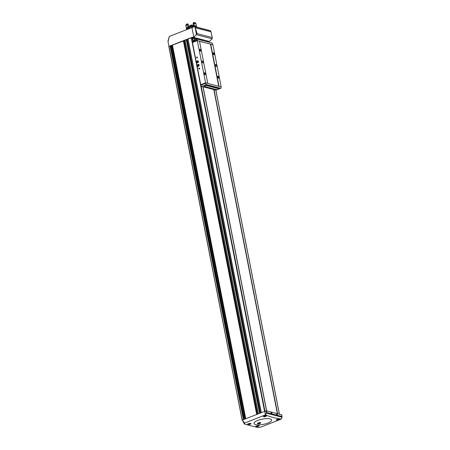 <?xml version="1.0" encoding="UTF-8"?>
<svg xmlns="http://www.w3.org/2000/svg" width="450" height="450" viewBox="0 0 450 450"><rect width="100%" height="100%" fill="white"/><g stroke="black" fill="none" stroke-linecap="round" stroke-linejoin="round"><path stroke-width="0.67" d="M260.584 427.202L281.306 419.046C275.676 418.314 270.371 416.936 265.399 414.911L244.676 423.067L244.395 424.063L257.625 427.5L260.584 427.202M267.885 423.062A8.994 2.661 168.9 0 0 267.812 418.624A8.994 2.661 168.9 0 0 254.233 422.646A8.994 2.661 168.9 0 0 257.844 424.868A8.994 2.661 168.9 0 0 267.885 423.062M249.041 424.614L247.635 424.311L248.361 423.765C249.767 423.416 250.667 423.444 251.061 423.844L249.041 424.614M257.203 426.668L255.814 426.488L256.556 425.998C257.963 425.632 258.851 425.604 259.222 425.908L257.203 426.668M264.741 416.858L263.368 416.548L264.054 415.896C265.393 415.434 266.259 415.423 266.648 415.862L264.741 416.858M277.757 420.142L276.424 420.013L277.121 419.423C278.454 418.933 279.304 418.854 279.675 419.186L277.757 420.142M198.214 39.398L198.703 39.521M196.521 34.701L195.024 27.056L197.134 33.643L193.506 37.62L194.282 38.233L198.371 39.291M196.47 34.746L212.136 38.818L209.863 41.023L208.074 41.957M193.461 37.311L209.317 41.434L208.136 41.619M203.664 40.815L208.041 41.805L208.434 41.501L208.013 41.94M194.777 40.264L194.282 38.233M265.922 410.901L266.586 410.839L266.383 413.252L265.922 410.901L242.336 420.053L244.395 424.063M242.353 420.137L244.676 423.067M264.735 411.272L265.399 414.911M266.586 410.839L281.593 414.743L282.032 417.223L281.306 419.046M195.024 27.056L194.737 26.578L191.953 27.562L169.335 36.433L167.968 41.197L242.173 420.233M194.737 26.578L210.414 30.651L211.016 31.843L212.321 38.053M169.335 36.433L168.204 41.108M168.975 46.35L191.222 37.626L192.127 38.475A0.692 0.349 68.6 0 1 192.527 38.891L193.23 40.303A0.692 0.349 68.6 0 0 193.629 40.714M191.953 27.562L193.764 36.804L191.256 37.789M265.438 414.832L266.383 413.252M276.868 413.848C277.425 414.484 277.453 414.872 276.952 415.024L276.868 413.848M271.418 412.431C271.974 413.066 272.002 413.46 271.507 413.606L271.418 412.431M212.136 38.818L212.192 37.558L197.134 33.643M258.356 413.775L185.046 40.213L186.643 39.707L259.903 413.168L186.643 39.707M245.239 418.916L172.029 45.765L172.457 45.124L183.713 40.86L256.984 414.309L183.701 40.849M243.405 419.636L170.111 46.046L169.189 46.406M261.281 412.627L188.027 39.021A13.146 3.887 -11.1 0 1 191.295 37.935M170.111 46.046L172.029 45.765M183.741 40.978L185.147 40.736M186.666 39.831L188.072 39.583M260.01 423.467A1.682 0.495 168.9 0 0 260.601 422.764A1.682 0.495 168.9 0 0 258.969 422.736A1.682 0.495 168.9 0 0 257.462 423.377A1.682 0.495 168.9 0 0 258.114 423.804A1.682 0.495 168.9 0 0 260.01 423.467M271.148 412.689L271.485 413.589M271.136 412.746L271.457 413.572M271.339 413.432L271.142 412.914M276.593 414.107L276.936 415.007M276.587 414.163L276.907 414.99M276.784 414.849L276.593 414.326M249.053 423.596L248.625 423.956L249.188 423.945L249.93 423.517M256.798 425.925L258.007 425.717M264.442 415.957L265.674 415.941L264.442 415.957M278.454 419.152L277.352 419.608L278.528 419.411M277.363 413.64L213.784 89.567M266.625 410.85L203.046 86.777M266.659 410.856L203.079 86.782M200.846 84.712L205.594 82.766L207.765 83.329L205.504 82.834L200.835 84.662L200.936 85.157A1.209 0.608 68.6 0 0 201.836 86.462L215.944 90.129A1.209 0.608 68.6 0 0 216.163 90.118L220.832 88.29A1.209 0.608 68.6 0 0 221.074 87.351L220.978 86.856L218.857 86.304L220.984 86.884M213.941 54.703A1.035 0.518 -111.4 0 1 213.778 54.624A1.035 0.518 -111.4 0 1 213.165 53.049A1.035 0.518 -111.4 0 1 214.178 53.409A1.035 0.518 -111.4 0 1 213.941 54.703M218.554 78.21A1.035 0.518 -111.4 0 1 218.391 78.137A1.035 0.518 -111.4 0 1 217.772 76.556A1.035 0.518 -111.4 0 1 218.79 76.922A1.035 0.518 -111.4 0 1 218.554 78.21M216.248 66.454A1.035 0.518 -111.4 0 1 215.516 65.503A1.035 0.518 -111.4 0 1 215.679 64.519A1.035 0.518 -111.4 0 1 216.54 65.295A1.035 0.518 -111.4 0 1 216.439 66.448A1.035 0.518 -111.4 0 1 216.248 66.454M199.53 41.349L212.895 44.657L221.164 86.811M210.724 44.094L218.993 86.248M205.594 82.766L197.325 40.613L192.448 42.525L200.717 84.679M197.128 57.971A0.518 0.422 -75.4 0 0 197.347 57.105A0.518 0.422 -75.4 0 0 196.622 57.386A0.518 0.422 -75.4 0 0 197.128 57.971M199.294 68.996A0.518 0.422 -75.4 0 0 199.513 68.124A0.518 0.422 -75.4 0 0 198.787 68.411A0.518 0.422 -75.4 0 0 199.294 68.996M198.472 66.352A1.035 0.844 -75.4 0 0 198.911 64.609A1.035 0.844 -75.4 0 0 197.46 65.177A1.035 0.844 -75.4 0 0 198.472 66.352M197.775 62.786A1.035 0.844 -75.4 0 0 198.208 61.042A1.035 0.844 -75.4 0 0 196.763 61.611A1.035 0.844 -75.4 0 0 197.775 62.786M200.317 51.159A1.035 0.518 -111.4 0 1 200.154 51.086A1.035 0.518 -111.4 0 1 199.541 49.506A1.035 0.518 -111.4 0 1 200.554 49.871A1.035 0.518 -111.4 0 1 200.317 51.159M204.93 74.666A1.035 0.518 -111.4 0 1 204.767 74.593A1.035 0.518 -111.4 0 1 204.148 73.018A1.035 0.518 -111.4 0 1 205.166 73.378A1.035 0.518 -111.4 0 1 204.93 74.666M202.624 62.916A1.035 0.518 -111.4 0 1 201.893 61.959A1.035 0.518 -111.4 0 1 202.056 60.975A1.035 0.518 -111.4 0 1 202.916 61.751A1.035 0.518 -111.4 0 1 202.815 62.904A1.035 0.518 -111.4 0 1 202.624 62.916M197.325 40.613L199.496 41.175L207.765 83.329M210.476 44.196L218.728 86.271M199.513 41.271L210.589 44.151M212.687 44.606L212.608 44.207A1.209 0.608 68.6 0 0 211.708 42.902L197.601 39.234A1.209 0.608 68.6 0 0 197.381 39.246A1.209 0.608 68.6 0 0 197.139 40.185L197.229 40.652M192.932 41.068A1.209 0.608 68.6 0 0 192.713 41.074A1.209 0.608 68.6 0 0 192.471 42.013L192.561 42.48M218.857 86.304L207.624 83.385M205.504 82.834L205.605 83.329A1.209 0.608 68.6 0 0 206.505 84.628L220.612 88.296A1.209 0.608 68.6 0 0 220.832 88.29M204.384 86.349L204.317 86.023A1.384 0.411 -11.1 0 1 205.234 85.444A1.384 0.411 -11.1 0 1 206.792 85.32L218.43 88.346A1.384 0.411 -11.1 0 1 218.672 88.521L218.739 88.841A1.384 0.411 -11.1 0 1 217.822 89.421A1.384 0.411 -11.1 0 1 216.264 89.544L204.626 86.524A1.384 0.411 -11.1 0 1 204.384 86.349A1.384 0.411 -11.1 0 1 205.296 85.77A1.384 0.411 -11.1 0 1 206.854 85.646L218.492 88.672A1.384 0.411 -11.1 0 1 218.739 88.841M204.131 73.119A0.849 0.427 -111.4 0 1 204.278 72.962A0.849 0.427 -111.4 0 1 204.986 73.597A0.849 0.427 -111.4 0 1 204.896 74.548A0.849 0.427 -111.4 0 1 204.744 74.554A0.849 0.427 -111.4 0 1 204.688 74.531M199.519 49.613A0.849 0.427 -111.4 0 1 199.665 49.455A0.849 0.427 -111.4 0 1 200.374 50.091A0.849 0.427 -111.4 0 1 200.289 51.036A0.849 0.427 -111.4 0 1 200.132 51.041A0.849 0.427 -111.4 0 1 200.076 51.024M217.755 76.657A0.849 0.427 -111.4 0 1 217.901 76.506A0.849 0.427 -111.4 0 1 218.61 77.141A0.849 0.427 -111.4 0 1 218.52 78.086A0.849 0.427 -111.4 0 1 218.368 78.092A0.849 0.427 -111.4 0 1 218.312 78.069M213.143 53.151A0.849 0.427 -111.4 0 1 213.289 52.999A0.849 0.427 -111.4 0 1 213.998 53.634A0.849 0.427 -111.4 0 1 213.913 54.579A0.849 0.427 -111.4 0 1 213.756 54.585A0.849 0.427 -111.4 0 1 213.699 54.562M199.328 68.923A0.427 0.349 -75.4 0 0 199.356 68.113A0.427 0.349 -75.4 0 0 199.142 68.934A0.427 0.349 -75.4 0 0 199.328 68.923M197.162 57.898A0.427 0.349 -75.4 0 0 197.196 57.088A0.427 0.349 -75.4 0 0 196.982 57.915A0.427 0.349 -75.4 0 0 197.162 57.898M198.062 61.622A0.602 0.489 104.6 0 1 197.921 62.201L197.73 61.228A0.602 0.489 104.6 0 1 198.062 61.622M197.438 62.392L197.921 62.201A0.602 0.489 104.6 0 1 197.1 61.999L197.438 62.392M197.246 61.419A0.602 0.489 104.6 0 1 197.73 61.228L197.1 61.999A0.602 0.489 104.6 0 1 197.246 61.419L197.904 61.414A0.518 0.422 104.6 0 0 197.561 61.813L197.634 61.521M197.736 62.584A0.827 0.669 104.6 0 1 196.931 61.65A0.827 0.669 104.6 0 1 198.084 61.2A0.827 0.669 104.6 0 1 197.736 62.584M197.488 62.1L197.561 61.813A0.518 0.422 104.6 0 0 197.674 62.314L197.1 61.999M198.765 65.188A0.602 0.489 104.6 0 1 198.619 65.767L198.428 64.8A0.602 0.489 104.6 0 1 198.765 65.188M198.135 65.959L198.619 65.767A0.602 0.489 104.6 0 1 197.797 65.571L198.135 65.959M197.944 64.986A0.602 0.489 104.6 0 1 198.428 64.8L197.797 65.571A0.602 0.489 104.6 0 1 197.944 64.986L198.607 64.98A0.518 0.422 104.6 0 0 198.259 65.379L198.332 65.087M198.433 66.15A0.827 0.669 104.6 0 1 197.629 65.216A0.827 0.669 104.6 0 1 198.782 64.766A0.827 0.669 104.6 0 1 198.433 66.15M198.186 65.672L198.259 65.379A0.518 0.422 104.6 0 0 198.371 65.886L197.797 65.571M259.751 422.449L260.145 422.73A1.479 0.439 168.9 0 0 258.3 422.978A1.479 0.439 168.9 0 0 257.709 423.624A1.479 0.439 168.9 0 0 257.777 423.658L257.383 423.377M258.322 423.118L259.808 423.321L258.322 423.118M257.777 423.658L257.979 423.714A1.479 0.439 168.9 0 0 259.408 423.591A1.479 0.439 168.9 0 0 260.471 423.084A1.479 0.439 168.9 0 0 260.353 422.781L260.145 422.73M260.674 422.685L260.353 422.781M188.775 28.811L188.769 28.777A5.276 1.558 168.9 0 0 188.139 29.059M189.787 28.412A5.276 1.558 168.9 0 0 189.045 28.665L189.056 28.699M188.769 28.777L188.769 28.547A5.186 1.536 168.9 0 0 187.183 29.436M191.453 27.759A5.186 1.536 168.9 0 0 189.051 28.434L189.09 28.654M188.769 28.547L188.73 27.63A4.928 1.457 168.9 0 0 186.801 29.244L186.862 29.559M196.144 26.944A4.928 1.457 168.9 0 0 194.867 26.612M194.681 26.595A4.928 1.457 168.9 0 0 189.006 27.518L189.18 28.389M188.73 27.63L188.584 27.591A5.186 1.536 168.9 0 0 186.547 29.295A5.186 1.536 168.9 0 0 186.744 29.604M196.616 27.067A5.186 1.536 168.9 0 0 188.859 27.478L189.006 27.518M188.584 27.591L188.438 26.843A5.186 1.536 168.9 0 0 186.401 28.547L186.547 29.295M196.689 27.084L196.583 26.55A5.186 1.536 168.9 0 0 188.713 26.736L188.859 27.478M188.438 26.843L188.752 26.927M193.894 23.378A5.186 1.536 168.9 0 1 195.975 23.918L196.442 26.286A5.186 1.536 168.9 0 0 194.361 25.746L193.894 23.378A3.285 0.973 -11.1 0 1 193.882 23.468L193.776 22.95A3.285 0.973 168.9 0 0 193.792 22.86L193.669 22.5A3.285 0.973 -11.1 0 1 193.191 22.989L193.506 25.757M191.734 25.262L191.812 25.009A3.493 1.035 168.9 0 1 190.423 25.29L190.575 25.498A3.15 0.928 168.9 0 0 191.734 25.262L191.863 25.926M190.575 25.498L190.704 26.145M187.38 23.788A4.843 1.434 168.9 0 0 186.227 24.626L185.963 24.986A5.186 1.536 168.9 0 1 187.352 24.008L187.38 23.788A3.285 0.973 -11.1 0 0 188.083 24.036L188.843 26.691M185.963 24.986A5.186 1.536 168.9 0 0 185.811 25.296L185.839 25.453A5.186 1.536 168.9 0 1 187.38 24.171A3.285 0.973 168.9 0 0 187.442 24.244A4.944 1.463 168.9 0 0 186.092 25.374L186.137 25.611M189.523 26.415A3.285 0.973 168.9 0 0 189.731 26.319L189.743 26.393A5.186 1.536 168.9 0 1 189.523 26.415L189.714 25.791A3.285 0.973 -11.1 0 0 190.423 25.29M191.812 25.009A3.285 0.973 -11.1 0 0 192.718 25.177L193.146 25.672A5.186 1.536 168.9 0 1 192.926 25.74M187.442 24.244L187.543 24.767A3.285 0.973 -11.1 0 1 187.481 24.694A5.186 1.536 168.9 0 0 185.94 25.976L186.407 28.344M187.481 24.694L187.948 27.056M195.396 22.95A4.843 1.434 168.9 0 0 195.266 22.854A4.843 1.434 168.9 0 0 193.669 22.5M193.792 22.86A5.186 1.536 168.9 0 1 195.874 23.4L195.84 23.237A5.186 1.536 168.9 0 0 195.643 23.085A5.186 1.536 168.9 0 0 193.759 22.697M195.874 23.4A3.285 0.973 168.9 0 0 195.604 23.422A4.944 1.463 168.9 0 0 193.776 22.95M195.604 23.422L195.66 23.704M198.506 39.33L203.822 40.708M194.771 39.319L196.222 39.696M266.434 413.168L282.032 417.223M266.67 412.521L282.026 416.509M195.463 27.799L211.016 31.843M195.379 27.619L210.96 31.669M259.611 413.28L186.317 39.69M258.396 413.758L185.102 40.168M256.68 414.428L183.386 40.837M245.751 418.714L172.457 45.124M242.229 420.204L168.913 46.513M264.572 411.334L191.334 38.025M261.326 412.611L188.027 39.021M266.546 410.833L202.967 86.754L266.563 410.833M264.943 411.204L201.049 85.539M192.437 41.653L191.796 38.391M277.447 413.662L213.868 89.589M279.371 414.163L215.792 90.09M277.599 413.702L214.02 89.629M243.63 419.546L170.347 46.018M244.148 419.344L170.933 46.17M244.373 419.254L171.169 46.136M245.093 418.973L171.889 45.855M245.604 418.77L172.316 45.219M256.86 414.36L183.578 40.815M257.316 414.18L184.118 41.074M257.541 414.09L184.354 41.046M259.791 413.213L186.502 39.667M260.241 413.032L187.042 39.926M260.466 412.942L187.279 39.898M194.856 39.667L193.23 40.303M194.271 38.205L192.527 38.891M193.989 37.749L192.127 38.475M193.506 37.62L191.644 38.351M250.599 423.574A1.367 0.405 -11.1 0 1 249.12 424.164A1.367 0.405 -11.1 0 1 247.939 423.945M258.761 425.711A1.367 0.405 -11.1 0 1 257.428 426.268A1.367 0.405 -11.1 0 1 256.134 426.167M266.029 415.553A1.367 0.405 -11.1 0 1 265.185 416.357A1.367 0.405 -11.1 0 1 263.694 416.087M276.548 419.569C275.569 420.3 280.626 419.31 279.433 419.001A1.468 0.433 -11.1 0 1 279.338 419.203M279.202 418.978A1.367 0.405 -11.1 0 1 278.404 419.704A1.367 0.405 -11.1 0 1 276.677 419.67M249.418 423.546L249.486 423.883M249.114 423.585L249.188 423.945M278.139 419.181L278.213 419.541M277.836 419.197L277.914 419.597M265.101 415.789L265.168 416.149M264.797 415.806L264.876 416.211M197.139 40.185L192.471 42.013M205.605 83.329L200.936 85.157M206.505 84.628L201.836 86.462M220.612 88.296L218.571 89.094M217.581 89.483L215.944 90.129M206.854 85.646L206.792 85.32M218.492 88.672L218.43 88.346M242.156 420.266L168.84 46.575M258.334 413.781L185.046 40.213M261.264 412.633L187.971 39.066M279.428 414.174L215.848 90.101M212.321 38.036L211.939 36.096M209.036 41.614L208.125 41.974M281.981 416.278L281.689 414.81M250.701 423.349C251.899 423.658 246.836 424.648 247.815 423.917M258.879 425.475C260.072 425.779 255.015 426.774 255.994 426.037M266.389 415.609C267.581 415.918 262.524 416.914 263.503 416.177M197.381 39.246L192.713 41.074M195.266 22.854L195.643 23.085"/></g></svg>
